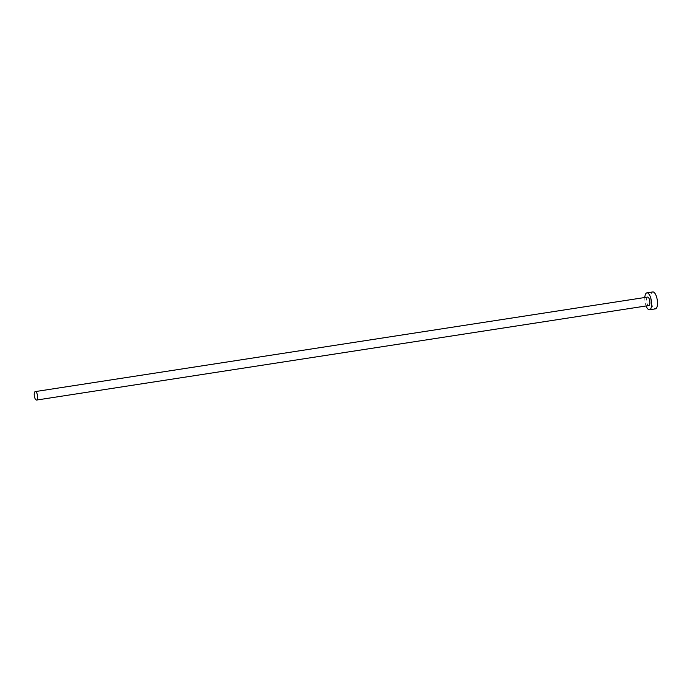 <?xml version="1.0" encoding="UTF-8"?>
<svg xmlns="http://www.w3.org/2000/svg" width="692" height="692" viewBox="0 0 692 692"><rect width="100%" height="100%" fill="white"/><g stroke="black" fill="none" stroke-linecap="round" stroke-linejoin="round"><path stroke-width="0.52" stroke-dasharray="3.46 2.59" d="M647.548 297.084A4.282 1.6 -98.8 0 0 646.873 302.733A4.282 1.6 -98.8 0 0 648.854 305.544M644.823 297.499A8.563 3.192 -98.8 0 0 645.541 304.151A8.563 3.192 -98.8 0 0 646.12 305.968M652.79 291.946A8.563 3.192 -98.8 0 0 651.432 303.243A8.563 3.192 -98.8 0 0 655.402 308.866"/><path stroke-width="1.04" d="M34.6 397.251A4.282 1.6 -98.8 0 0 36.581 400.054A4.282 1.6 -98.8 0 0 37.264 394.405A4.282 1.6 -98.8 0 0 35.275 391.594A4.282 1.6 -98.8 0 0 34.6 397.251M36.581 400.054L648.854 305.544A4.282 1.6 -98.8 0 0 649.537 299.887A4.282 1.6 -98.8 0 0 647.548 297.084L35.275 391.594M646.12 305.968A8.563 3.192 -98.8 0 0 649.511 309.774A8.563 3.192 -98.8 0 0 650.869 298.468A8.563 3.192 -98.8 0 0 646.899 292.854A8.563 3.192 -98.8 0 0 644.823 297.499M649.511 309.774L655.402 308.866A8.563 3.192 -98.8 0 0 656.751 297.56A8.563 3.192 -98.8 0 0 652.79 291.946L646.899 292.854"/></g></svg>
